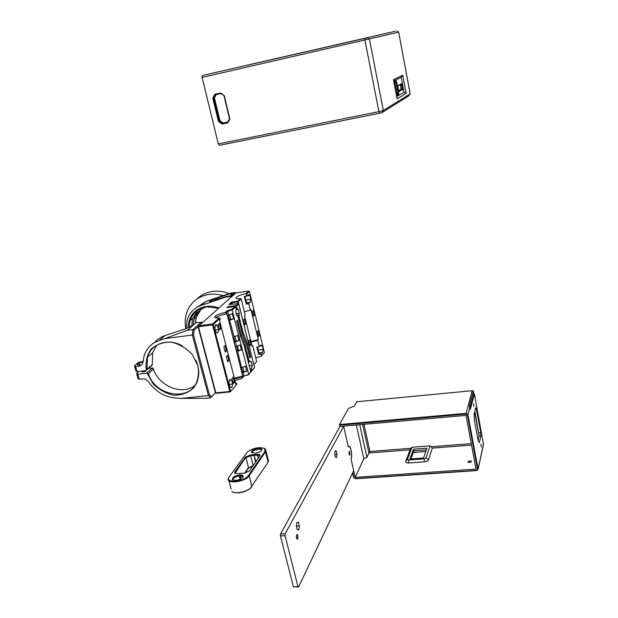 <?xml version="1.0" encoding="UTF-8"?>
<svg xmlns="http://www.w3.org/2000/svg" width="618" height="618" viewBox="0 0 618 618"><rect width="100%" height="100%" fill="white"/><g stroke="black" fill="none" stroke-linecap="round" stroke-linejoin="round"><path stroke-width="0.93" d="M352.584 473.025L353.589 477.475L355.427 478.788L476.71 470.584L478.116 469.24L467.95 414.748L465.98 413.357L339.537 424.504L348.444 408.475L354.577 405.864L356.81 401.754L472.183 390.692L473.357 390.985L469.24 406.204L470.205 409.108M469.997 407.98L473.836 393.62L474.415 394.029L470.36 409.286M342.333 426.42L339.807 426.435L339.514 425.176L466.011 414.06L467.37 415.018L477.521 469.263L476.571 470.368L355.219 478.587L353.952 477.683L352.793 472.577M348.297 446.822L349 446.312C350.954 445.926 352.554 455.806 351.078 459.104L355.203 477.351L476.045 469.101L465.972 415.412L343.616 426.103L348.297 446.822M339.537 424.504L339.514 425.176M474.415 394.029L483.477 444.489M481.383 446.969L480.982 444.126L481.383 446.969M473.944 406.698L473.527 403.809L473.944 406.698M476.362 408.83L480.773 432.785L480.92 435.736L479.359 442.619L478.154 440.588L474.385 420.248L474.106 414.245L475.76 407.733L476.362 408.83L475.458 408.915M425.771 451.503L413.272 452.476M468.614 462.48L471.009 462.094M467.849 461.785C469.232 460.619 470.46 460.51 471.549 461.445C470.275 462.681 469.039 462.82 467.841 461.87L467.849 461.785M473.357 390.985L473.836 393.62M355.203 477.351L363.832 458.749L356.331 424.991M369.935 451.488L368.923 452.979L410.082 449.819L411.101 448.305L369.935 451.488L363.963 424.327M362.635 424.442L368.923 452.979L366.922 457.335L359.707 424.697M366.922 457.335L363.832 458.749M411.101 448.305L411.936 447.27L430.02 445.864L431.256 446.744L471.271 443.654M474.655 412.082L479.058 435.891L474.894 411.155M471.542 445.099L432.337 448.112L431.256 446.744M430.02 445.864L425.972 458.038L424.234 458.865L408.652 460.001L407.432 459.398L411.936 447.27M432.337 448.112L428.513 459.846C427.95 460.92 426.544 461.584 424.288 461.855L408.691 462.975C406.544 463.029 405.555 462.542 405.725 461.507L410.082 449.819M478.077 440.155L479.058 435.883L480.92 435.736M480.773 432.785L478.919 432.94M426.32 449.889L413.867 450.839L410.916 458.95M413.867 450.839L413.535 449.209L426.899 448.181L423.577 458.015L409.943 459.019L413.535 449.209M216.315 94.539L214.446 97.907L219.962 120.734L223.237 123.021L227.679 122.101M212.77 98.115L213.558 98.177L215.473 94.724L220.711 93.565L224.288 95.589L220.58 93.001L214.909 94.253L212.77 98.115L218.424 121.468L219.089 121.051L213.558 98.177L214.446 97.907M218.424 121.468L222.094 124.04L222.372 123.345L219.089 121.051L219.962 120.734M222.094 124.04L227.733 122.866L227.586 122.264L223.237 123.021M227.733 122.866L229.896 119.065L229.517 118.865L227.586 122.264M220.58 93.001L220.711 93.565M229.896 119.065L224.288 95.589M224.025 95.883L229.517 118.865M214.909 94.253L215.473 94.724M218.309 143.901L219.328 145.323L379.653 113.225L378.934 111.649L218.309 143.901L202.109 77.412L398.68 32.159L410.143 93.905L383.314 110.46L378.934 111.649L364.944 40.294L364.968 38.324L202.333 75.52L364.968 38.324M293.581 54.639L395.396 31.224L293.581 54.639M290.823 55.272L279.622 57.837L290.823 55.272M396.81 30.9L398.664 32.167L396.795 30.908M396.517 95.767L398.734 94.477L398.062 94.067L398.054 93.156L396.856 93.403L394.771 82.418L395.968 82.163L398.054 93.156L398.726 93.218L396.555 81.769L395.968 82.163L395.659 81.414L396.13 80.726L393.867 81.854M394.578 81.955L394.771 82.418M396.3 94.631L398.062 94.067L396.377 95.033M396.856 93.403L396.864 94.307M402.851 89.417L402.194 89.007L402.179 88.127L401.012 88.366L400.41 85.153L401.576 84.905L402.179 88.127L402.836 88.189L401.739 83.515L397.884 85.562L397.892 86.814L399.027 91.58L402.851 89.417L402.836 88.189M400.24 84.736L400.41 85.153M398.618 90.599L402.194 89.007L398.757 90.939M401.012 88.366L401.02 89.247M393.712 81.02L401.206 77.304L402.751 75.226L393.473 79.745L397.104 98.834L406.157 93.403L404.025 92.291L396.679 96.601M401.206 77.304L404.025 92.291M406.157 93.403L402.751 75.226M379.653 113.225L381.924 112.607L408.915 95.775L410.182 93.874L398.68 32.159M202.333 75.52L202.109 77.412M393.952 82.271L395.659 81.414M398.734 94.477L398.726 93.218M396.555 81.769L396.13 80.726M397.884 85.987L401.739 83.515M402.148 84.527L401.576 84.905L401.283 84.179M330.715 46.118L326.907 46.991L330.715 46.118M263.886 61.398L260.232 62.24L263.886 61.398M347.501 42.217L343.925 43.036L347.501 42.217M284.635 56.593L281.198 57.381L284.635 56.593M366.999 37.837L358.34 39.815L366.999 37.837M258.679 62.518L251.433 64.179L258.679 62.518M388.313 32.862L380.456 34.662L388.313 32.862M224.967 70.321L217.042 72.128L224.967 70.321M310.846 50.591L262.696 61.599L310.846 50.591M293.929 54.562L394.578 31.418L293.929 54.562M324.589 47.439L374.902 35.937L324.589 47.439M308.536 51.124L260.031 62.217L308.536 51.124M306.18 51.673L284.975 56.516L306.18 51.673M320.163 48.467L341.816 43.515L320.163 48.467M303.793 52.221L254.562 63.484L303.793 52.221M315.582 49.533L367.486 37.659L315.582 49.533M313.226 50.081L365.547 38.115L313.226 50.081M310.831 50.63L363.577 38.571L310.831 50.63M308.397 51.201L361.569 39.042L308.397 51.201M291.178 55.149L240.031 66.844L291.178 55.149M288.513 55.767L266.157 60.881L288.513 55.767M303.392 52.36L326.25 47.138L303.392 52.36M285.81 56.392L233.851 68.274L285.81 56.392M351.109 41.46L294.639 54.384L351.109 41.468M283.044 57.034L230.676 69.007L283.044 57.034M300.819 52.955L355.319 40.494L300.819 52.955M355.42 40.464L332.924 45.608L355.42 40.464M238.695 67.161L259.892 62.31L238.695 67.161M305.918 51.773L359.521 39.513L305.918 51.781M293.789 54.546L243.036 66.149L293.789 54.546M296.354 53.951L245.995 65.469L296.354 53.951M298.88 53.364L248.899 64.797L298.88 53.364M301.36 52.793L251.75 64.133L301.36 52.793M317.891 48.992L369.386 37.219L317.891 49M369.309 37.227L348.119 42.078L369.309 37.227M258.996 62.464L279.035 57.876L258.996 62.464M322.395 47.949L373.094 36.354L322.395 47.957M285.176 533.751L280.541 533.975L280.441 535.937L285.083 535.721L285.176 533.751L343.662 426.304L341.87 426.258M339.97 426.42L280.541 533.975M297.946 586.598L293.357 586.729L298.625 586.969L297.946 586.598L285.083 535.721M298.625 586.969L353.697 470.677L351.032 458.911C352.453 455.705 350.9 446.157 349.015 446.536L348.343 447.023L343.662 426.304M349.958 454.972L349.718 455.18C348.876 453.913 348.776 452.615 349.409 451.271L349.958 454.972M297.289 529.889L296.362 526.15L296.934 522.334L298.424 522.256L299.351 525.98L298.788 529.788L297.289 529.889M336.632 457.444L335.474 457.266L334.709 453.952L335.111 450.831L336.262 451.032L337.019 454.33L336.632 457.444M297.721 538.904L297.343 539.267C296.192 537.807 296.099 536.2 297.08 534.423C298.038 535.211 298.255 536.71 297.721 538.904M296.416 535.837L296.787 537.343M296.516 535.281L296.648 538.463M348.977 452.507L349.1 454.037M296.787 537.405L296.509 537.946M337.019 454.33L334.84 454.5M336.262 451.032L335.072 451.125M298.788 529.788L297.281 529.865M299.351 525.98L296.362 526.134M298.424 522.256L296.934 522.341M293.357 586.729L280.441 535.937M236.81 384.249L230.29 391.866L229.796 391.433L230.568 391.41L213.264 324.45L212.607 324.968L212.716 323.886L213.264 324.45L219.946 318.347L219.313 317.884L212.716 323.886L198.602 325.74L198.486 326.822L198.046 326.636L215.412 392.631L216.37 393.318L230.29 391.866L236.81 384.249L236.532 383.175L235.643 383.253M248.444 374.848L250.792 371.997L248.444 374.848L244.025 375.968L241.962 378.463L243.747 376.416M248.722 374.408L244.025 375.968L243.129 372.43L242.797 372.816L235.365 341.739L235.018 342.102L233.735 337.026L234.083 336.679L228.235 315.304L228.59 314.971L227.663 311.31L227.13 310.777L225.215 312.515L225.856 312.955L227.663 311.31L232.476 309.819L235.628 306.922L235.002 306.482L231.943 309.286L248.722 374.408M241.962 378.463L234.948 380.534M261.213 356.362L264.411 352.569L261.213 356.362L255.744 357.791M253.851 364.813L256.655 361.468L253.836 364.728M251.302 371.534L254.562 367.64L250.699 371.603M234.546 378.973L242.071 376.849L242.333 377.907M231.943 309.286L227.13 310.777M235.002 306.482L226.86 307.594L227.803 306.744L235.929 305.624L236.547 306.072L238.718 304.071L254.562 367.64M253.82 364.674L238.2 301.692L237.536 301.924L237.59 301.26L238.2 301.692L241.159 298.996L240.556 298.564L237.59 301.26L231.534 302.102L228.845 304.504L237.984 303.739L235.929 305.624M240.556 298.564C237.258 298.896 235.775 298.564 236.107 297.575C237.497 296.022 240.726 294.763 245.802 293.789L246.404 294.214L249.433 291.449L248.753 291.109L245.802 293.789M216.37 393.318L215.412 392.631L211.68 396.756L209.409 394.84L193.542 334.995L194.052 330.159L235.829 292.947L248.753 291.109M219.313 317.884C215.867 318.2 214.353 317.799 214.77 316.679C216.346 314.917 219.823 313.527 225.215 312.515M241.901 331.997L242.588 331.92L242.843 332.924L243.175 332.584L247.169 342.936L250.669 356.98L249.796 357.946L246.281 343.871L242.465 334.253L237.945 316.207L236.694 315.628L235.69 311.619L236.231 309.348L235.628 306.922M250.792 371.997L244.079 345.207L240.224 335.535L236.609 321.121L237.528 320.232L241.136 334.608L244.975 344.265L245.076 346.366L244.419 346.559M248.181 361.576L249.278 361.453L249.139 360.897L248.807 361.267L248.274 357.436L247.316 355.319L247.648 354.956L246.072 350.352L245.408 346.01L245.076 346.366M249.278 361.453L249.618 361.074L251.287 361.677L252.252 365.532L251.217 369.209L251.665 370.993M236.547 306.072L237.235 308.815L238.2 309.27L239.197 313.256L239.058 317.814L238.401 318.015M242.588 331.92L242.928 331.58L240.07 321.854L240.039 320.008L239.691 320.34L239.405 317.482L239.058 317.814M238.718 304.071L237.984 303.739M231.534 302.102L231.959 302.696L237.536 301.924L237.992 303.739M230.143 304.326L231.959 302.696L232.291 304.033M227.803 306.744L227.98 307.44M236.138 308.969L237.235 308.815M198.486 326.822L212.607 324.968L229.796 391.433L215.867 392.886L198.486 326.822M249.433 291.449L264.411 352.569M225.856 312.955L226.134 314.06C221.306 314.848 217.783 316.107 215.574 317.83M236.532 383.175L235.829 383.979L219.475 320.155L220.232 319.467L219.946 318.347M220.75 328.73L219.49 329.912L218.139 324.643L219.398 323.477L220.75 328.73L219.228 328.892M234.477 382.256L233.287 383.6L231.974 378.502L233.171 377.173L234.477 382.256L232.971 382.372M226.42 350.869L225.199 352.121L223.863 346.922L225.091 345.686L226.42 350.869L224.913 351.009M228.907 360.541L227.687 361.824L226.358 356.656L227.586 355.389L228.907 360.541L227.393 360.673M214.763 328.065L215.62 324.682L217.551 325.477L218.617 329.633L217.768 333.009L215.836 332.245L214.763 328.065M228.946 382.998L229.749 379.498L231.588 380.047L232.615 384.064L231.827 387.563L229.989 387.046L228.946 382.998M262.557 352.507L261.151 354.114L258.664 354.547L256.818 347.092L259.313 346.652L260.734 345.076L262.287 345.709L263.191 349.417L262.557 352.507L260.217 352.785L258.664 354.547M258.077 346.837L257.737 348.452L258.656 352.175L260.217 352.785M250.22 302.272L248.73 303.685L246.211 304.149L244.311 296.462L246.837 295.991L248.336 294.616L249.958 295.466L250.9 299.282L250.22 302.272L247.857 302.604L246.211 304.149M245.686 296.176L245.269 297.946L246.219 301.777L247.857 302.604M250.043 368.992L251.557 368.822M251.217 369.209L250.128 369.332M229.317 384.419L232.615 384.064M229.572 380.271L231.588 380.047M215.273 330.058L218.617 329.633M215.342 325.763L217.551 325.477M259.9 346.003L262.287 345.709M258.123 350.02L263.191 349.417M248.289 362.017L251.287 361.677M249.263 365.871L252.252 365.532M236.184 309.548L238.2 309.27M236.2 313.658L239.197 313.256M238.78 315.002L236.609 315.296M245.779 299.993L250.9 299.282M246.953 295.891L249.958 295.466M238.115 316.872L238.811 316.802M238.023 316.509L239.151 316.47M238.749 319.406L239.444 319.328M238.679 319.12L239.784 319.004M239.691 320.34L239.035 320.541M239.382 321.932L240.07 321.854M239.313 321.638L240.417 321.522M240.325 322.866L239.668 323.067M240.016 324.45L240.703 324.38M239.939 324.164L241.043 324.048M240.958 325.385L240.294 325.586M240.641 326.968L241.337 326.899M240.572 326.675L241.677 326.559M241.584 327.903L240.927 328.104M241.275 329.487L241.962 329.409M241.198 329.193L242.302 329.07M242.217 330.421L241.553 330.615M241.831 331.696L242.928 331.58M242.843 332.924L242.186 333.125M248.807 361.267L248.15 361.46M247.872 360.348L248.56 360.279M247.795 360.024L248.892 359.908M248.189 358.788L247.532 358.988M247.254 357.868L247.942 357.799M247.169 357.544L248.274 357.436M247.571 356.316L246.914 356.509M246.628 355.389L247.316 355.319M246.551 355.072L247.648 354.956M246.945 353.828L246.288 354.029M246.01 352.909L246.698 352.839M245.925 352.592L247.03 352.476M246.327 351.348L245.663 351.542M245.385 350.421L246.072 350.352M245.307 350.105L246.404 349.989M245.701 348.861L245.045 349.054M244.759 347.934L245.454 347.857M244.682 347.617L245.786 347.501M244.133 345.439L244.828 345.369M244.033 345.037L245.161 345.014M250.669 356.98L249.587 357.104M228.59 314.971L232.329 313.813L233.619 318.942L229.888 320.109M234.083 336.679L237.791 335.497L239.066 340.557L235.365 341.739M236.485 346.165L240.178 344.975L241.445 350.004L237.76 351.202M241.877 367.463L245.539 366.25L246.791 371.217L243.129 372.43M234.763 341.113L239.066 340.557M229.301 319.529L233.619 318.942M242.519 371.719L246.791 371.217M237.157 350.545L241.445 350.004M256.655 361.468L252.747 345.709L252.113 346.397L244.527 315.844L245.176 315.203L241.159 298.996M250.869 344.659L249.803 345.817L248.583 340.935L249.664 339.792L250.869 344.659L249.548 344.798M245.701 323.878L244.612 324.975L243.376 320.031L244.481 318.95L245.701 323.878L244.373 324.025M259.406 335.474L258.386 336.571L257.212 331.804L258.239 330.723L259.406 335.474L258.162 335.651M254.423 315.172L253.38 316.215L252.198 311.387L253.241 310.36L254.423 315.172L253.171 315.358M246.404 294.214L246.837 295.991M248.73 303.685L250.336 310.197L244.303 311.688M252.747 345.709L251.959 345.786M251.039 342.071L257.745 340.279L259.313 346.652M261.151 354.114L261.576 355.829M226.134 314.06L226.86 313.396L242.743 376.068L242.071 376.849M234.369 378.27L242.743 376.068M250.336 310.197L250.97 309.579L258.355 339.614L257.745 340.279M250.893 341.484L258.355 339.614M154.693 342.457C157.451 339.267 160.896 336.972 165.029 335.589L186.327 328.552L193.318 325.076L187.285 330.313L164.906 338.571L192.345 335.056L208.421 395.582L209.409 394.84M134.423 365.732L135.883 370.846L137.096 371.619L135.636 366.482L134.423 365.732L138.069 362.658L143.082 361.182M148.428 368.421L153.009 367.988L153.38 369.108C159.112 386.32 182.202 395.605 194.855 385.555M193.318 325.076L196.006 322.75L202.488 322.318M215.543 392.724L211.68 396.756M205.423 398.316L210.993 397.745L208.421 395.582L181.306 398.401L205.423 398.316M152.237 365.238L152.623 352.778L147.509 357.127C151.147 343.446 168.559 337.675 182.488 345.972M156.763 345.145L152.623 352.778M147.509 357.127L146.937 369.726L145.918 370.591L137.096 371.619M195.759 360.085C198.687 366.265 199.467 372.353 198.084 378.34C193.434 401.885 156.022 397.915 148.305 373.62L153.38 369.108M148.305 373.62L147.107 373.21L153.187 383.917C159.282 389.95 166.304 393.743 174.245 395.281C182.094 395.188 188.668 392.608 193.982 387.532C197.945 381.244 199.274 374.029 197.961 365.887L192.383 354.67C186.412 348.189 179.367 344.002 171.248 342.109C163.214 341.939 156.454 344.319 150.962 349.247C146.829 355.381 145.284 362.442 146.319 370.437M147.107 373.21L137.829 374.176L136.609 373.403L138.069 378.494L139.289 379.29L137.829 374.176M135.636 366.482L138.942 366.088C140.904 365.786 142.202 364.713 142.835 362.843L144.087 355.983C146.551 348.328 151.588 343.152 159.197 340.448L164.906 338.571M138.942 366.088L140.016 365.168L137.173 364.821L139.204 363.098L143.013 362.024M136.609 373.403L138.919 371.403M146.041 370.568L145.833 370.97C143.7 372.09 142.341 372.306 141.761 371.634L142.704 370.962M139.807 365.23L139.204 363.098M181.306 398.401L175.064 397.946C164.272 396.81 155.52 391.518 148.791 382.063C147.146 379.815 145.076 378.764 142.588 378.911L139.289 379.29M193.542 334.995L192.345 335.056L192.932 329.572L187.285 330.313M194.052 330.159L192.932 329.572L201.545 322.017M185.817 328.722C184.751 323.206 185.021 317.922 186.636 312.87C190.352 302.557 197.745 296.408 208.814 294.415C213.496 293.766 218.239 294.168 223.036 295.628L230.012 293.256L235.134 292.53L235.674 293.079M197.212 298.803C201.375 294.817 206.443 292.368 212.422 291.457C217.969 290.692 223.531 291.387 229.124 293.558M235.134 292.53L230.699 296.416L231.356 296.887M189.077 327.185L190.089 320.727C192.816 312.932 198.339 308.305 206.659 306.852L218.486 308.227M218.803 307.949C214.577 306.343 210.375 305.817 206.188 306.373C194.77 308.768 188.737 315.875 188.081 327.679M191.711 325.879L192.708 318.502L197.621 310.352M230.699 296.416L225.524 297.15L201.29 305.354C194.299 307.903 189.618 312.693 187.239 319.715L186.126 328.621M193.094 325.192L194.037 319.143C196.053 313.141 200.039 309.077 206.01 306.953M196.763 307.47L206.026 301.406L223.036 295.628M211.673 301.314L209.479 301.7C209.023 301.46 210.607 300.603 214.245 299.135L229.208 293.952L232.708 293.45L229.857 295.945L226.343 296.439L211.673 301.314M218.764 299.012L216.045 298.417M230.012 293.256L229.208 293.952M226.343 296.439L225.524 297.15M240.726 478.989L239.668 474.948L240.255 475.86L243.083 476.941M240.116 479.282L239.236 475.93L239.668 474.948M240.518 479.097L239.521 475.227C235.033 476.007 232.708 477.42 232.553 479.468L232.777 479.815M254.948 453.218L251.572 452.291C250.251 449.039 264.651 446.466 261.429 450.53C260.039 451.959 257.891 452.847 254.979 453.21L254.948 453.218M255.775 461.808L253.959 454.709L255.867 461.677M255.528 462.171L253.959 454.709M229.263 476.764L247.663 451.696C254.122 447.726 259.815 446.706 264.743 448.653L264.929 451.449L248.552 475.381C244.489 481.955 223.979 483.369 229.263 476.764M239.637 474.964C234.979 475.736 232.561 477.181 232.376 479.313C235.188 481.074 238.648 480.456 242.758 477.459C243.793 475.744 242.774 474.918 239.676 474.956M237.196 473.666L244.303 473.149L249.433 471.001L259.823 455.93C260.379 454.817 259.568 454.292 257.389 454.361L250.522 454.902L245.5 457.057L234.817 471.951L234.608 472.901L237.196 473.666M229.185 476.872L228.289 478.486C226.041 484.396 245.5 481.94 249.154 475.814L265.508 451.858L265.979 450.854L265.3 448.923L264.319 448.359M268.127 459.359L268.567 461.098L268.096 462.125L250.39 488.181C245.856 492.222 234.631 494.199 231.874 491.464M233.195 492.198C238.563 493.72 244.203 492.515 250.105 488.606L251.572 487.023M245.029 473.064L248.482 468.112L252.801 466.119M483.554 443.755L478.093 468.985L477.521 469.263M469.904 407.463L467.95 414.748L467.37 415.018M472.183 390.692L466.011 414.06M428.513 459.846L425.972 458.038M405.725 461.507L407.432 459.398M408.691 462.975L408.652 460.001M424.288 461.855L424.234 458.865M381.924 112.607L383.314 110.46L369.44 39.251L367.308 37.783M244.975 344.265L243.847 344.404M244.118 341.723L242.797 341.885M241.63 336.068L240.41 336.223M241.136 334.608L240.031 334.747M243.855 334.786L242.658 334.941M246.319 340.41L245.014 340.572M243.368 333.334L242.271 333.473M247.169 342.936L246.057 343.075M235.033 336.377L236.176 340.912M229.548 314.678L230.723 319.321M242.812 367.154L243.917 371.542M237.428 345.856L238.563 350.352M147.045 369.17L152.144 364.705M146.644 373.156L152.553 367.934M165.029 335.589L159.197 340.448M195.713 323.005C195.62 318.687 196.655 314.786 198.811 311.31M200.92 309.533L196.238 317.266L195.296 323.368M216.771 299.684L214.245 299.135M206.026 301.406L201.29 305.354M240.796 478.95L239.815 475.234M241.035 478.819L240.255 475.86M257.389 454.361L254.091 454.964M253.844 454.987L250.522 454.902M254.261 455.404L257.467 455.149L257.405 454.701L259.931 455.744M258.247 458.208L257.467 455.149L259.884 455.837M232.831 479.854L232.855 479.352C233.704 477.675 235.837 476.532 239.236 475.93M251.982 452.755L252.013 452.391C252.407 450.004 261.144 447.98 261.677 450.151M261.723 450.058C262.619 446.806 250.421 449.719 251.735 452.438L251.905 452.7M243.113 476.88C243.245 475.705 242.14 475.149 239.807 475.203M244.612 473.125L248.49 467.548L245.941 457.691L250.599 455.698L253.133 465.532L248.482 467.95L252.955 465.895M244.913 473.087L248.397 468.228M235.033 473.349L245.732 457.312L235.049 472.214L234.956 473.303M235.512 473.55L234.817 471.951M245.5 457.057L250.537 455.25L250.599 455.698L253.797 455.443M264.929 451.449L265.508 451.858L268.096 462.125M251.935 486.528L249.154 475.814L248.552 475.381M483.577 444.002L478.116 469.24M381.808 112.661L383.098 110.56M348.482 446.582L348.969 446.544M214.77 316.679L215.01 317.59M236.107 297.575L236.292 298.309M146.937 369.726L152.221 365.091M192.708 318.502L190.089 320.727M194.037 319.143L196.238 317.266L195.551 323.144M233.017 479.97L232.376 479.313M252.129 452.839L251.572 452.291M244.882 473.087L248.482 468.112M235.157 473.419L234.608 472.901M264.743 448.653L265.3 448.923M231.124 489.132L228.861 480.611M250.105 488.606L250.39 488.181M268.567 461.098L265.979 450.854"/></g></svg>
